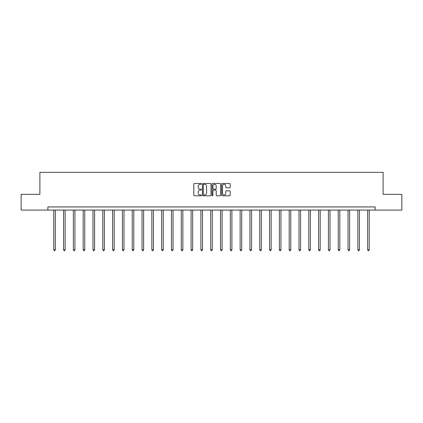 <?xml version="1.0" encoding="UTF-8"?>
<svg xmlns="http://www.w3.org/2000/svg" width="423" height="423" viewBox="0 0 423 423"><rect width="100%" height="100%" fill="white"/><g stroke="black" fill="none" stroke-linecap="round" stroke-linejoin="round"><path stroke-width="0.63" d="M201.438 183.899A0.434 0.434 0 0 0 201.004 183.471L194.448 183.471A0.619 0.619 0 0 0 193.829 184.084L193.829 195.199A0.619 0.619 0 0 0 194.448 195.812L201.004 195.812A0.434 0.434 0 0 0 201.438 195.384A0.434 0.434 0 0 0 201.004 194.95L200.158 194.95A1.978 1.978 0 0 1 198.181 192.973L198.181 192.047A1.978 1.978 0 0 1 200.158 190.075L201.004 190.075A0.434 0.434 0 0 0 201.438 189.641A0.434 0.434 0 0 0 201.004 189.208L200.158 189.208A1.978 1.978 0 0 1 198.181 187.236L198.181 186.31A1.978 1.978 0 0 1 200.158 184.333L201.004 184.333A0.434 0.434 0 0 0 201.438 183.899M229.541 187.823A0.619 0.619 0 0 0 230.154 187.204L230.154 184.084A0.619 0.619 0 0 0 229.541 183.471L222.255 183.471A0.619 0.619 0 0 0 221.636 184.084L221.636 195.199A0.619 0.619 0 0 0 222.255 195.812L229.541 195.812A0.619 0.619 0 0 0 230.154 195.199L230.154 191.434A0.619 0.619 0 0 0 229.541 190.815L226.421 190.815A0.619 0.619 0 0 0 225.803 191.434L225.803 193.3A1.65 1.65 0 0 1 224.153 194.95A1.65 1.65 0 0 1 222.503 193.3L222.503 185.983A1.65 1.65 0 0 1 224.153 184.333A1.65 1.65 0 0 1 225.803 185.983L225.803 187.204A0.619 0.619 0 0 0 226.421 187.823L229.541 187.823M47.878 210.078L21.15 210.078L21.15 194.358L39.889 194.358L39.889 172.346L383.111 172.346L383.111 194.358L401.85 194.358L401.85 210.078L375.122 210.078L375.122 206.937L47.878 206.937L47.878 210.078L375.122 210.078M210.961 184.084A0.619 0.619 0 0 0 210.342 183.471L203.061 183.471A0.619 0.619 0 0 0 202.443 184.084L202.443 195.199A0.619 0.619 0 0 0 203.061 195.812L210.342 195.812A0.619 0.619 0 0 0 210.961 195.199L210.961 184.084M212.658 183.471L219.939 183.471A0.619 0.619 0 0 1 220.557 184.084L220.557 195.199A0.619 0.619 0 0 1 219.939 195.812L216.825 195.812A0.619 0.619 0 0 1 216.206 195.199L216.206 190.688A0.619 0.619 0 0 0 215.587 190.075L213.52 190.075A0.619 0.619 0 0 0 212.906 190.688L212.906 195.384A0.434 0.434 0 0 1 212.473 195.812A0.434 0.434 0 0 1 212.039 195.384L212.039 184.084A0.619 0.619 0 0 1 212.658 183.471M203.738 184.333A0.434 0.434 0 0 0 203.304 184.766L203.304 194.517A0.434 0.434 0 0 0 203.738 194.95L204.632 194.95A1.978 1.978 0 0 0 206.609 192.973L206.609 186.31A1.978 1.978 0 0 0 204.632 184.333L203.738 184.333M216.206 186.014A1.65 1.65 0 0 0 214.556 184.365A1.65 1.65 0 0 0 212.906 186.014L212.906 188.595A0.619 0.619 0 0 0 213.52 189.208L215.587 189.208A0.619 0.619 0 0 0 216.206 188.595L216.206 186.014M53.758 210.078L53.758 249.834L55.328 249.834L55.328 210.078M55.328 249.834L54.858 250.654L54.229 250.654L53.758 249.834M63.566 210.078L63.566 249.834L65.137 249.834L65.137 210.078M65.137 249.834L64.666 250.654L64.037 250.654L63.566 249.834M73.375 210.078L73.375 249.834L74.945 249.834L74.945 210.078M74.945 249.834L74.474 250.654L73.845 250.654L73.375 249.834M83.183 210.078L83.183 249.834L84.759 249.834L84.759 210.078M84.759 249.834L84.288 250.654L83.659 250.654L83.183 249.834M92.997 210.078L92.997 249.834L94.567 249.834L94.567 210.078M94.567 249.834L94.096 250.654L93.467 250.654L92.997 249.834M102.805 210.078L102.805 249.834L104.375 249.834L104.375 210.078M104.375 249.834L103.905 250.654L103.275 250.654L102.805 249.834M112.613 210.078L112.613 249.834L114.189 249.834L114.189 210.078M114.189 249.834L113.713 250.654L113.089 250.654L112.613 249.834M122.427 210.078L122.427 249.834L123.997 249.834L123.997 210.078M123.997 249.834L123.527 250.654L122.897 250.654L122.427 249.834M132.235 210.078L132.235 249.834L133.805 249.834L133.805 210.078M133.805 249.834L133.335 250.654L132.706 250.654L132.235 249.834M142.043 210.078L142.043 249.834L143.619 249.834L143.619 210.078M143.619 249.834L143.143 250.654L142.514 250.654L142.043 249.834M151.857 210.078L151.857 249.834L153.427 249.834L153.427 210.078M153.427 249.834L152.957 250.654L152.328 250.654L151.857 249.834M161.665 210.078L161.665 249.834L163.236 249.834L163.236 210.078M163.236 249.834L162.765 250.654L162.136 250.654L161.665 249.834M171.474 210.078L171.474 249.834L173.044 249.834L173.044 210.078M173.044 249.834L172.573 250.654L171.944 250.654L171.474 249.834M181.282 210.078L181.282 249.834L182.858 249.834L182.858 210.078M182.858 249.834L182.387 250.654L181.758 250.654L181.282 249.834M191.096 210.078L191.096 249.834L192.666 249.834L192.666 210.078M192.666 249.834L192.195 250.654L191.566 250.654L191.096 249.834M200.904 210.078L200.904 249.834L202.474 249.834L202.474 210.078M202.474 249.834L202.004 250.654L201.374 250.654L200.904 249.834M210.712 210.078L210.712 249.834L212.288 249.834L212.288 210.078M212.288 249.834L211.812 250.654L211.188 250.654L210.712 249.834M220.526 210.078L220.526 249.834L222.096 249.834L222.096 210.078M222.096 249.834L221.626 250.654L220.996 250.654L220.526 249.834M230.334 210.078L230.334 249.834L231.904 249.834L231.904 210.078M231.904 249.834L231.434 250.654L230.805 250.654L230.334 249.834M240.142 210.078L240.142 249.834L241.718 249.834L241.718 210.078M241.718 249.834L241.242 250.654L240.613 250.654L240.142 249.834M249.956 210.078L249.956 249.834L251.526 249.834L251.526 210.078M251.526 249.834L251.056 250.654L250.427 250.654L249.956 249.834M259.764 210.078L259.764 249.834L261.335 249.834L261.335 210.078M261.335 249.834L260.864 250.654L260.235 250.654L259.764 249.834M269.573 210.078L269.573 249.834L271.143 249.834L271.143 210.078M271.143 249.834L270.672 250.654L270.043 250.654L269.573 249.834M279.381 210.078L279.381 249.834L280.957 249.834L280.957 210.078M280.957 249.834L280.486 250.654L279.857 250.654L279.381 249.834M289.195 210.078L289.195 249.834L290.765 249.834L290.765 210.078M290.765 249.834L290.294 250.654L289.665 250.654L289.195 249.834M299.003 210.078L299.003 249.834L300.573 249.834L300.573 210.078M300.573 249.834L300.103 250.654L299.473 250.654L299.003 249.834M308.811 210.078L308.811 249.834L310.387 249.834L310.387 210.078M310.387 249.834L309.911 250.654L309.287 250.654L308.811 249.834M318.625 210.078L318.625 249.834L320.195 249.834L320.195 210.078M320.195 249.834L319.725 250.654L319.095 250.654L318.625 249.834M328.433 210.078L328.433 249.834L330.003 249.834L330.003 210.078M330.003 249.834L329.533 250.654L328.904 250.654L328.433 249.834M338.241 210.078L338.241 249.834L339.817 249.834L339.817 210.078M339.817 249.834L339.341 250.654L338.712 250.654L338.241 249.834M348.055 210.078L348.055 249.834L349.625 249.834L349.625 210.078M349.625 249.834L349.155 250.654L348.526 250.654L348.055 249.834M357.863 210.078L357.863 249.834L359.434 249.834L359.434 210.078M359.434 249.834L358.963 250.654L358.334 250.654L357.863 249.834M367.672 210.078L367.672 249.834L369.242 249.834L369.242 210.078M369.242 249.834L368.771 250.654L368.142 250.654L367.672 249.834"/></g></svg>
